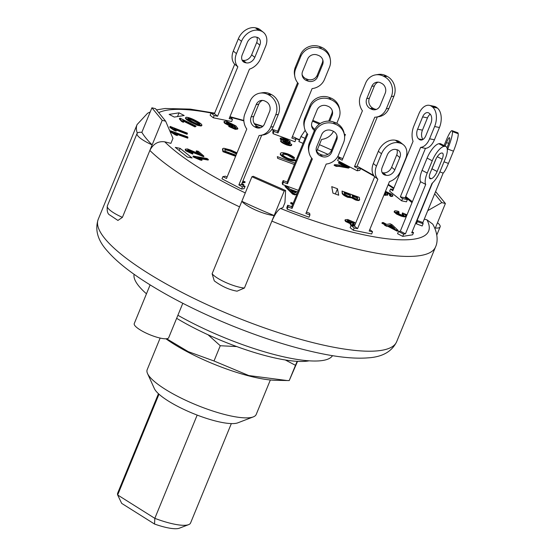 <?xml version="1.0" encoding="UTF-8"?>
<svg xmlns="http://www.w3.org/2000/svg" width="556" height="556" viewBox="0 0 556 556"><rect width="100%" height="100%" fill="white"/><g stroke="black" fill="none" stroke-linecap="round" stroke-linejoin="round"><path stroke-width="0.83" d="M197.171 415.089L154.825 518.345L117.663 494.979A39.393 9.327 -157.7 0 1 117.684 493.096L158.453 393.697M231.338 423.589L190.569 522.994A39.393 9.327 -157.7 0 1 188.609 524.649A39.393 9.327 -157.7 0 1 154.825 518.345L154.54 524.044A31.949 7.569 22.3 0 0 179.352 528.2L188.609 524.649M159.002 394.197L117.663 494.979L121.688 503.382L154.54 524.044M309.122 360.823A93.047 22.038 -157.7 0 1 176.641 318.31M166.619 338.743L188.255 351.649L214.004 360.99L248.81 375.557L287.146 380.54L275.602 380.297A74.977 17.757 -157.7 0 1 165.938 338.792M287.146 380.54L289.224 380.575L297.564 361.289M236.738 346.562L220.266 345.735L208.055 334.768M297.154 361.337L295.479 365.313L285.304 359.975M214.004 360.99L220.266 345.735M289.224 380.575L295.479 365.313M298.468 190.374L282.545 184.509L283.456 182.278L283.143 180.582L287.174 182.062L307.079 133.516M316.732 151.232L321.583 139.41A14.887 14.296 -10.6 0 0 333.475 131.313M283.456 182.278L287.487 183.765L307.767 134.323A14.887 14.296 -10.6 0 1 304.34 127.491A14.887 14.296 -10.6 0 1 305.161 119.672L310.192 107.405A14.887 14.296 -10.6 0 1 329.5 99.114L330.646 99.538A14.887 14.296 -10.6 0 1 339.792 110.192A14.887 14.296 -10.6 0 1 338.979 118.011L336.797 123.321M314.418 130.479A7.443 7.152 -10.6 0 1 312.069 122.216L317.101 109.949A7.443 7.152 -10.6 0 1 326.754 105.807L327.901 106.231A7.443 7.152 -10.6 0 1 332.071 115.467L329.729 121.173M282.545 184.509L282.226 182.813L283.143 180.582M339.792 110.192L339.48 108.489A14.887 14.296 169.4 0 0 330.333 97.835L329.18 97.411A14.887 14.296 169.4 0 0 309.873 105.703L304.841 117.969A14.887 14.296 169.4 0 0 304.028 125.795L304.34 127.491M328.735 121.125L331.751 113.765A7.443 7.152 169.4 0 0 332.266 110.713M311.555 125.267A7.443 7.152 169.4 0 0 314.946 129.312M287.487 183.765L287.174 182.062M241.457 184.522L245.064 186.406L244.147 188.637L241.54 189.047L221.99 178.837L222.907 176.606L226.507 178.49L246.788 129.048A14.887 13.476 81 0 1 244.974 113.66L250.005 101.394A14.887 13.476 81 0 1 260.034 93.137A14.887 13.476 81 0 1 267.846 94.457L268.875 94.993A14.887 13.476 81 0 1 275.727 114.828L270.702 127.095A14.887 13.476 81 0 1 260.674 135.351A14.887 13.476 81 0 1 259.131 135.49L238.858 184.933L241.457 184.522L261.695 135.191M269.556 111.603L264.524 123.87A7.443 6.741 81 0 1 259.513 127.998A7.443 6.741 81 0 1 255.607 127.338L254.578 126.796A7.443 6.741 81 0 1 251.152 116.885L256.184 104.618A7.443 6.741 81 0 1 261.195 100.483A7.443 6.741 81 0 1 265.101 101.15L266.129 101.685A7.443 6.741 81 0 1 269.556 111.603M262.515 100.421A7.443 6.741 -99 0 0 258.783 104.201L253.751 116.468A7.443 6.741 -99 0 0 257.185 126.386L258.213 126.921A7.443 6.741 -99 0 0 260.792 127.651M260.674 135.351L263.28 134.934A14.887 13.476 -99 0 0 273.302 126.678L278.334 114.411A14.887 13.476 -99 0 0 271.474 94.583L270.445 94.047A14.887 13.476 -99 0 0 262.634 92.72L260.034 93.137M241.54 189.047L242.458 186.816L238.858 184.933M245.064 186.406L242.458 186.816M222.907 176.606L225.514 176.196L227.105 177.03M306.467 212.128L309.616 213.289L309.935 214.984L305.904 213.497L326.177 164.062A14.887 14.296 -10.6 0 0 338.541 154.922L343.573 142.656A14.887 14.296 -10.6 0 0 344.393 134.837A14.887 14.296 -10.6 0 0 335.247 124.183L334.093 123.759A14.887 14.296 -10.6 0 0 314.786 132.05L309.755 144.317A14.887 14.296 -10.6 0 0 308.941 152.135A14.887 14.296 -10.6 0 0 312.361 158.967L292.088 208.41L288.057 206.922L287.737 205.227L291.768 206.707L311.68 158.161M287.737 205.227L286.826 207.457L287.139 209.153L309.018 217.215L309.935 214.984M344.393 134.837L344.074 133.134A14.887 14.296 169.4 0 0 334.927 122.48L333.774 122.056A14.887 14.296 169.4 0 0 314.467 130.347L309.442 142.614A14.887 14.296 169.4 0 0 308.622 150.44L308.941 152.135M316.149 149.911A7.443 7.152 169.4 0 0 320.513 154.401L321.667 154.825A7.443 7.152 169.4 0 0 331.32 150.676L336.352 138.409A7.443 7.152 169.4 0 0 336.86 135.358M287.139 209.153L288.057 206.922M336.665 140.112L331.633 152.379A7.443 7.152 -10.6 0 1 321.98 156.521L320.833 156.097A7.443 7.152 -10.6 0 1 316.663 146.86L321.695 134.594A7.443 7.152 -10.6 0 1 331.348 130.451L332.502 130.875A7.443 7.152 -10.6 0 1 336.665 140.112L336.352 138.409M292.088 208.41L291.768 206.707M369.796 229.524L372.548 231.734L369.17 231.046L389.45 181.603A14.887 11.287 -51.2 0 0 400.605 170.991L405.637 158.724A14.887 11.287 -51.2 0 0 403.371 144.748A14.887 11.287 -51.2 0 0 399.535 142.975L398.569 142.774A14.887 11.287 -51.2 0 0 381.492 153.79L376.468 166.056A14.887 11.287 -51.2 0 0 377.865 179.234L374.709 176.704L354.429 226.146L351.051 225.451L350.134 227.682L353.289 230.219L354.207 227.988L351.051 225.451M353.289 230.219L371.637 233.965L372.548 231.734M403.371 144.748L400.216 142.218A14.887 11.287 128.8 0 0 396.379 140.439L395.42 140.244A14.887 11.287 128.8 0 0 378.344 151.26L373.312 163.527A14.887 11.287 128.8 0 0 374.709 176.704M382.125 172.575A7.443 5.643 128.8 0 0 382.153 172.582L383.119 172.784A7.443 5.643 128.8 0 0 391.653 167.273L396.685 155.006A7.443 5.643 128.8 0 0 396.824 149.668M399.84 157.543L394.809 169.809A7.443 5.643 -51.2 0 1 386.274 175.314L385.308 175.119A7.443 5.643 -51.2 0 1 383.39 174.23A7.443 5.643 -51.2 0 1 382.257 167.245L387.289 154.971A7.443 5.643 -51.2 0 1 395.823 149.467L396.789 149.668A7.443 5.643 -51.2 0 1 398.708 150.551A7.443 5.643 -51.2 0 1 399.84 157.543L396.685 155.006M354.207 227.988L357.584 228.676L377.865 179.234M357.584 228.676L354.429 226.146M412.128 231.845L413.532 232.582L411.704 232.867L431.984 183.424A14.887 5.254 -62.4 0 0 440.248 170.998L445.28 158.731A14.887 5.254 -62.4 0 0 445.919 146.52A14.887 5.254 -62.4 0 0 444.515 146.339L443.994 146.416A14.887 5.254 -62.4 0 0 432.255 160.788L427.223 173.055A14.887 5.254 -62.4 0 0 425.736 184.411L420.586 181.729L400.313 231.171L398.485 231.456L397.575 233.687L402.718 236.376L403.635 234.145L398.485 231.456M402.718 236.376L412.615 234.813L413.532 232.582M445.919 146.52L440.776 143.837A14.887 5.254 117.6 0 0 439.372 143.65L438.851 143.733A14.887 5.254 117.6 0 0 427.112 158.099L422.08 170.365A14.887 5.254 117.6 0 0 420.586 181.729M431.227 170.428A7.443 2.627 117.6 0 0 431.977 168.809L436.133 158.675M442.152 159.224L437.12 171.491A7.443 2.627 -62.4 0 1 431.254 178.678L430.733 178.761A7.443 2.627 -62.4 0 1 430.031 178.664A7.443 2.627 -62.4 0 1 430.351 172.562L435.383 160.295A7.443 2.627 -62.4 0 1 441.249 153.108L441.77 153.025A7.443 2.627 -62.4 0 1 442.472 153.122A7.443 2.627 -62.4 0 1 442.152 159.224L437.301 156.688M403.635 234.145L405.456 233.854L425.736 184.411M405.456 233.854L400.313 231.171M439.859 171.908L443.153 173.118L422.873 222.56L423.095 223.748L422.178 225.979L416.423 223.859L416.103 222.15M416.423 223.859L417.341 221.629L417.118 220.44L432.478 182.98M444.077 145.561L446.127 140.55A14.887 2.189 110.2 0 1 452.035 130.66A14.887 2.189 110.2 0 1 452.375 131.244L452.445 131.584A14.887 2.189 110.2 0 1 447.712 149.05L447.344 149.946M445.078 146.082L446.51 142.586A7.443 1.091 110.2 0 1 449.463 137.645A7.443 1.091 110.2 0 1 449.637 137.937L449.7 138.277A7.443 1.091 110.2 0 1 447.337 147.006L446.989 147.84M423.095 223.748L417.341 221.629M443.153 173.118A14.887 2.189 -69.8 0 0 448.442 163.436L453.474 151.169A14.887 2.189 -69.8 0 0 458.2 133.704L458.137 133.364A14.887 2.189 -69.8 0 0 457.796 132.78L452.035 130.66M422.873 222.56L417.118 220.44M401.634 200.834L402.551 198.603L400.341 196.831L420.621 147.389L425.444 148.376L405.171 197.818L407.374 199.59L406.464 201.821L401.634 200.834L389.652 191.208L390.562 188.984L393.273 189.533M390.562 188.984L392.772 190.757L413.052 141.314A14.887 9.042 101.6 0 1 413.831 126.129L418.863 113.862A14.887 9.042 101.6 0 1 429.413 105.348A14.887 9.042 101.6 0 1 431.915 106.557L432.547 107.058A14.887 9.042 101.6 0 1 434.625 126.525L429.593 138.791A14.887 9.042 101.6 0 1 420.621 147.389M417.612 129.166L422.643 116.899A7.443 4.524 101.6 0 1 427.918 112.646A7.443 4.524 101.6 0 1 429.169 113.243L429.802 113.751A7.443 4.524 101.6 0 1 430.844 123.481L425.813 135.747A7.443 4.524 101.6 0 1 420.538 140.001A7.443 4.524 101.6 0 1 419.28 139.403L418.654 138.896A7.443 4.524 101.6 0 1 417.612 129.166L422.442 130.153A7.443 4.524 -78.4 0 0 423.019 139.438M407.374 199.59L402.551 198.603M425.444 148.376A14.887 9.042 -78.4 0 0 434.424 139.778L439.455 127.512A14.887 9.042 -78.4 0 0 437.377 108.045L436.745 107.544A14.887 9.042 -78.4 0 0 434.236 106.335L429.413 105.348M430.268 114.195A7.443 4.524 -78.4 0 0 427.474 117.886L422.442 130.153M405.171 197.818L400.341 196.831M377.322 116.92L357.084 166.258L360.684 168.141L359.774 170.372L357.167 170.782L337.617 160.573L338.534 158.342L341.134 157.932L342.732 158.759M357.167 170.782L358.085 168.551L354.478 166.668L374.758 117.226A14.887 13.476 81 0 0 376.301 117.087L378.907 116.67A14.887 13.476 -99 0 0 388.929 108.413L393.961 96.146A14.887 13.476 -99 0 0 387.101 76.318L386.072 75.783A14.887 13.476 -99 0 0 378.261 74.455L375.654 74.865A14.887 13.476 81 0 1 383.466 76.193L384.495 76.728A14.887 13.476 81 0 1 391.354 96.556L386.323 108.823A14.887 13.476 81 0 1 376.301 117.087M338.534 158.342L342.135 160.218L362.415 110.776A14.887 13.476 81 0 1 360.601 95.396L365.633 83.122A14.887 13.476 81 0 1 375.654 74.865M366.772 98.614L371.804 86.347A7.443 6.741 81 0 1 376.815 82.218A7.443 6.741 81 0 1 380.721 82.886L381.75 83.421A7.443 6.741 81 0 1 385.183 93.338L380.151 105.605A7.443 6.741 81 0 1 375.14 109.734A7.443 6.741 81 0 1 371.234 109.066L370.206 108.531A7.443 6.741 81 0 1 366.772 98.614L369.379 98.204A7.443 6.741 -99 0 0 372.812 108.121L373.84 108.656A7.443 6.741 -99 0 0 376.419 109.386M373.715 175.439L360.684 168.141L358.085 168.551M378.143 82.156A7.443 6.741 -99 0 0 374.41 85.937L369.379 98.204M357.084 166.258L354.478 166.668M292.386 136.658L295.542 137.819L295.855 139.521L294.944 141.752L273.065 133.69L272.746 131.987L273.663 129.756L277.694 131.244L297.599 82.698M273.065 133.69L273.976 131.459L273.663 129.756M295.855 139.521L291.824 138.034L312.104 88.592A14.887 14.296 -10.6 0 0 324.468 79.459L329.5 67.193A14.887 14.296 -10.6 0 0 330.313 59.367L330 57.671A14.887 14.296 169.4 0 0 320.854 47.017L319.7 46.593A14.887 14.296 169.4 0 0 300.393 54.884L295.361 67.151A14.887 14.296 169.4 0 0 294.541 74.97L294.861 76.672A14.887 14.296 -10.6 0 1 295.681 68.854L300.713 56.587A14.887 14.296 -10.6 0 1 320.02 48.296L321.166 48.719A14.887 14.296 -10.6 0 1 330.313 59.367M273.976 131.459L278.007 132.947L298.287 83.504A14.887 14.296 -10.6 0 1 294.861 76.672M302.589 71.397L307.621 59.131A7.443 7.152 -10.6 0 1 317.274 54.981L318.421 55.405A7.443 7.152 -10.6 0 1 322.591 64.642L317.559 76.909A7.443 7.152 -10.6 0 1 307.906 81.058L306.752 80.634A7.443 7.152 -10.6 0 1 302.589 71.397M302.075 74.448A7.443 7.152 169.4 0 0 306.432 78.931L307.586 79.355A7.443 7.152 169.4 0 0 317.24 75.213L322.271 62.946A7.443 7.152 169.4 0 0 322.786 59.895M278.007 132.947L277.694 131.244M213.282 117.775L210.126 115.238L211.044 113.007L214.421 113.702L234.701 64.26L237.857 66.789A14.887 11.287 -51.2 0 1 236.453 53.612L241.485 41.346A14.887 11.287 -51.2 0 1 258.561 30.33L259.527 30.531A14.887 11.287 -51.2 0 1 263.363 32.304A14.887 11.287 -51.2 0 1 265.629 46.28L260.597 58.547A14.887 11.287 -51.2 0 1 249.442 69.159L229.162 118.602L232.54 119.29L231.63 121.521L213.282 117.775L214.199 115.544L211.044 113.007M214.199 115.544L217.577 116.232L237.857 66.789M242.249 54.801L247.281 42.527A7.443 5.643 -51.2 0 1 255.816 37.023L256.782 37.224A7.443 5.643 -51.2 0 1 258.7 38.107A7.443 5.643 -51.2 0 1 259.833 45.099L254.801 57.365A7.443 5.643 -51.2 0 1 246.266 62.87L245.3 62.675A7.443 5.643 -51.2 0 1 243.382 61.785A7.443 5.643 -51.2 0 1 242.249 54.801M229.788 117.08L232.54 119.29M242.117 60.131A7.443 5.643 128.8 0 0 242.145 60.138L243.111 60.34A7.443 5.643 128.8 0 0 251.646 54.829L256.677 42.562A7.443 5.643 128.8 0 0 256.816 37.224M263.363 32.304L260.208 29.774A14.887 11.287 128.8 0 0 256.372 27.995L255.406 27.8A14.887 11.287 128.8 0 0 238.336 38.816L233.305 51.082A14.887 11.287 128.8 0 0 234.701 64.26M217.577 116.232L214.421 113.702M170.907 143.358L164.75 141.836C158.217 140.96 153.254 143.83 149.856 150.447L162.206 120.339L151.92 107.794L155.506 108.677L165.639 121.18L172.965 138.34L170.907 143.358M282.886 207.652L280.585 208.479C277.868 209.946 274.963 214.157 271.87 221.121L284.22 191.007L251.91 176.759L253.237 176.28L285.61 190.506L284.943 202.634L282.886 207.652M432.721 224.11L426.925 219.815L424.27 219.161M327.998 154.353L317.372 149.675M303.041 143.379L298.878 141.551L300.942 136.533L305.098 138.361M169.149 114.397L179.046 112.833L184.189 115.516L174.292 117.08L169.149 114.397M187.289 157.007L175.3 147.382L180.13 148.369L192.112 157.994L187.289 157.007M337.492 188.769L338.694 195.225L332.94 193.106L331.737 186.642L337.492 188.769L335.351 193.995M294.374 164.493L277.659 158.335L277.34 156.632L294.944 163.116M235.612 156.299L222.935 151.677L222.518 149.189L222.789 148.549L223.853 148.25L230.719 150.016L237.023 152.858M201.168 126.024L201.39 125.461L197.999 124.864L190.979 121.611C186.587 119.241 184.988 117.782 186.19 117.233C188.741 117.385 192.216 118.678 196.615 121.09C201.001 123.446 202.592 124.905 201.39 125.461L201.988 125.225L201.168 126.024L197.769 125.427L190.75 122.167C186.357 119.804 184.759 118.345 185.961 117.789M390.604 195.455L388.748 193.773L385.906 192.717M385.072 192.272L387.261 193.585L387.873 194.621L387.643 195.177L383.904 195.121M385.461 191.32L392.195 194.53L392.911 195.67L392.682 196.226L390.965 196.525L389.513 195.49L389.742 194.934L390.91 194.802M296.946 194.079L294.819 194.906L292.588 194.079L285.006 186.503L285.235 185.947L287.619 186.837L289.759 189.082L297.161 191.841L298.03 191.438M403.864 215.506L402.134 214.053L402.44 212.899L407.02 214.811M406.575 215.902L405.95 215.645M405.915 216.416C405.616 217.132 403.878 216.979 400.716 215.95L396.56 214.074L394.114 211.961L394.343 211.405C394.447 210.62 395.893 210.641 398.673 211.468L399.097 212.239L396.345 212.128L400.64 214.658C402.836 215.408 403.99 215.506 404.094 214.95L402.363 213.497L402.44 212.899M399.097 212.239L398.867 212.802L396.115 212.691M203.913 156.125L188.692 149.905L187.455 150.037L187.81 150.669L192.008 152.636L192.904 153.553L186.045 150.259L185.405 149.147L187.56 148.932L200.507 154.436L196.358 150.85L198.318 151.295L203.913 156.125L203.684 156.688L187.539 150.398M192.904 153.553L192.675 154.109L185.815 150.815L185.176 149.71L185.405 149.147M198.673 153.602L196.129 151.406L196.358 150.85M353.581 225.972L350.864 224.478L351.003 223.394L345.818 220.927L345.172 219.801L347.702 219.516L354.888 222.553L354.659 223.109L352.907 222.831L347.312 220.892M348.501 220.94L348.73 220.385L347.25 220.551L347.722 221.323L353.359 223.463L354.262 224.304L353.748 224.798C352.33 224.541 351.913 224.742 352.483 225.388M351.322 225.507L350.634 225.034L350.773 223.957L345.589 221.483L344.942 220.364L345.172 219.801M241.749 183.814L243.889 184.62L242.944 185.301M242.944 180.909L245.147 181.93L244.918 182.486L242.096 182.966M177.503 135.018L177.274 135.574L175.244 134.858L170.421 131.821L170.49 130.806L187.692 136.887L187.935 137.596L174.535 132.863L177.503 135.018L175.474 134.295L170.49 130.806M187.935 137.596L187.706 138.159L176.356 134.142M183.612 121.771L183.383 122.327L181.499 121.389L179.359 118.894L180.144 118.178L196.115 126.129L195.246 126.365L182.806 120.172L183.612 121.771L181.729 120.826L179.588 118.331M196.115 126.129L195.017 126.921L183.341 121.111M176.315 130.549L176.092 131.105L174.042 130.312L169.816 127.345L170.073 126.4L187.365 133.127L187.323 133.725L173.847 128.492L176.315 130.549L174.271 129.756L170.073 126.4M187.323 133.725L187.094 134.288L175.397 129.736M202.078 159.774L201.849 160.33L200.223 160.038L193.87 157.265L192.995 156.611L193.217 156.055L207.02 158.488L208.382 159.502L197.63 157.605L202.078 159.774L200.452 159.482L193.217 156.055M208.382 159.502L208.152 160.059L199.646 158.557M349.529 167.412L348.494 168.107L338.91 166.362L336.151 166.355L334.128 165.306L334.351 164.75C337.297 164.632 341.349 165.229 346.506 166.536L338.639 162.449L339.633 162.282L349.529 167.412L336.38 165.799L334.351 164.75M343.997 165.91L338.409 163.012L338.639 162.449M291.525 206.617L292.15 205.776M292.72 204.386L290.76 203.663L290.871 202.447L293.172 203.294M295.403 160.031L295.173 160.594C294.193 161.177 291.997 160.899 288.564 159.739C283.595 157.689 280.815 155.84 280.231 154.186L280.453 153.63C280.662 152.302 283.094 152.393 287.751 153.915C290.948 155.187 293.207 156.479 294.527 157.793L292.296 157.119L287.758 154.464C284.29 153.393 282.601 153.386 282.712 154.457C283.108 155.715 285.026 157.063 288.474 158.516C290.941 159.336 292.484 159.509 293.116 159.037L295.403 160.031C294.423 160.621 292.22 160.336 288.793 159.183C283.824 157.133 281.044 155.284 280.453 153.63L280.231 154.186M294.527 157.793L294.298 158.349L292.074 157.675L287.528 155.02C284.06 153.949 282.378 153.942 282.483 155.013M398.159 230.483L397.137 231.164L387.518 226.146L386.615 226.285L384.599 225.236L384.828 224.68L385.732 224.534L382.146 222.664L383.167 222.504L386.747 224.374L390.249 223.811L392.265 224.867L398.159 230.483L397.366 230.608L387.747 225.583L386.844 225.729L384.828 224.68M384.808 224.728L381.923 223.22L382.146 222.664M235.702 128.005L234.159 126.497L234.41 125.858L232.2 126.129L224.951 122.765L224.151 121.437L226.396 121.173L235.807 125.851L237.857 128.526L235.494 128.777L228.989 125.941L234.528 127.922L235.994 127.824L234.41 125.858M234.18 126.42L231.129 126.469M230.101 126.122L224.721 123.321L223.922 122L224.151 121.437M237.857 128.526L237.634 129.089L235.264 129.333L228.759 126.497L228.989 125.941M290.065 142.454L289.613 142.822M291.518 145.137C291.427 145.957 289.822 145.887 286.694 144.921C283.449 143.656 281.405 142.447 280.565 141.287L280.794 140.731C280.69 140.091 281.558 139.987 283.4 140.411L280.328 138.215L280.106 138.958L280.335 138.402C280.502 137.749 281.975 137.867 284.755 138.757C287.647 139.855 289.488 140.904 290.295 141.898L290.079 142.621M281.572 140.154L280.106 138.958M359.454 199.84C359.391 200.73 358.043 200.758 355.423 199.917L351.649 197.866L347.625 197.262C344.539 195.934 342.725 194.69 342.197 193.53L342.03 191.055L359.294 197.387L359.468 200.167M350.197 196.358L350.412 195.83C350.516 196.567 349.606 196.636 347.681 196.018L344.602 194.204L344.171 192.459L350.176 194.663L350.398 196.157M350.183 196.365L349.946 195.219L344.31 193.154M349.946 195.219L350.176 194.663M357.411 198.902L357.64 198.332C357.758 199.076 356.952 199.159 355.221 198.582L352.733 197.192L352.177 195.399L357.432 197.324L357.598 198.707M357.411 198.888L357.202 197.88L352.316 196.094M357.202 197.88L357.432 197.324M359.683 199.284C359.621 200.174 358.272 200.195 355.652 199.354L351.878 197.31L347.854 196.706C344.769 195.371 342.955 194.127 342.426 192.974L342.03 191.055M355.423 199.917L355.652 199.354M351.649 197.866L351.878 197.31M347.625 197.262L347.854 196.706M342.197 193.53L342.426 192.974M289.377 144.101L289.509 143.789C289.53 144.331 288.592 144.31 286.694 143.726L283.011 141.321M289.28 144.345L285.575 142.107L285.805 141.551L289.523 143.969M285.575 142.107C283.706 141.53 282.782 141.516 282.795 142.058M283.025 141.502C283.004 140.96 283.935 140.974 285.805 141.551M287.987 141.321L285.638 140.932L282.573 139.09M287.834 141.697L284.804 139.966L285.033 139.41L288.071 141.245M284.804 139.966L282.351 139.744M282.58 139.188L285.033 139.41M290.295 141.898L288.112 142.058L291.747 144.581L291.539 145.387M291.747 144.581C291.657 145.401 290.051 145.331 286.924 144.358C283.678 143.1 281.635 141.891 280.794 140.731L280.565 141.287M286.694 144.921L286.924 144.358M232.832 125.427L232.338 124.912L232.568 124.349L233.11 125.218L231.713 125.378L226.924 123.217L226.355 122.285L227.758 122.105L232.568 124.349M232.338 124.912L227.529 122.667L227.758 122.105M227.529 122.667L226.389 122.626M234.41 126.608L234.639 126.045M224.721 123.321L224.951 122.765M235.264 129.333L235.494 128.777M394.572 228.453L388.762 225.423L391.014 225.062L394.572 228.453M392.772 227.515L390.785 225.618L389.527 225.819M390.785 225.618L391.014 225.062M397.137 231.164L397.366 230.608M387.518 226.146L387.747 225.583M386.615 226.285L386.844 225.729M288.564 159.739L288.793 159.183M292.074 157.675L292.296 157.119M287.528 155.02L287.758 154.464M291.865 206.464L291.754 206.047M291.566 206.637L291.747 206.206M292.949 203.83L290.99 203.107L290.871 202.447M290.76 203.663L290.99 203.107M348.494 168.107L348.723 167.551M336.151 166.355L336.38 165.799M200.223 160.038L200.452 159.482M193.87 157.265L194.1 156.709M174.042 130.312L174.271 129.756M169.816 127.345L170.046 126.789M181.499 121.389L181.729 120.826M195.017 126.921L195.246 126.365M175.244 134.858L175.474 134.295M170.421 131.821L170.65 131.265M243.889 184.62L241.568 184.258M242.798 185.224L242.986 184.773M245.147 181.93L242.326 182.41M354.262 224.304L353.977 224.242C352.56 223.985 352.143 224.179 352.712 224.832L354.568 225.812M353.748 224.798L353.977 224.242M352.407 224.346L352.712 224.832M350.634 225.034L350.864 224.478M350.176 224.221L351.003 223.394M345.589 221.483L345.818 220.927M354.888 222.553L348.73 220.385M352.907 222.831L353.13 222.275M195.99 153.623L196.219 153.067M185.815 150.815L186.045 150.259M402.134 214.053L402.363 213.497M406.804 215.346L404.747 214.491L406.144 215.86L405.908 216.583M406.144 215.86C405.838 216.576 404.108 216.423 400.945 215.394L396.782 213.518L394.343 211.405L394.114 211.961M400.716 215.95L400.945 215.394M396.56 214.074L396.782 213.518M290.579 189.937L296.501 192.14L293.853 193.356L290.579 189.937M295.729 192.494L291.539 190.937M292.588 194.079L292.817 193.523L285.235 185.947M297.175 193.523L295.048 194.35L292.817 193.523M294.819 194.906L295.048 194.35M385.44 193.954L385.245 192.974L385.746 193.738L384.391 193.94M385.016 193.53L384.662 193.273M384.891 192.717L385.245 192.974M390.833 194.899L388.978 193.217L385.232 191.889M388.748 193.773L388.978 193.217M387.873 194.621L384.133 194.565M385.176 195.448L385.405 194.885M392.911 195.67L391.195 195.969L389.742 194.934M390.965 196.525L391.195 195.969M199.653 124.523C197.978 124.342 195.462 123.335 192.098 121.5L187.768 118.838L187.914 118.171C189.631 118.359 192.154 119.366 195.483 121.194C198.888 123.022 200.278 124.134 199.653 124.523L199.945 124.398M199.43 125.079C200.049 124.69 198.659 123.578 195.253 121.75C191.924 119.922 189.401 118.921 187.685 118.727L187.914 118.171L187.768 118.838M187.685 118.727L187.539 119.394M195.253 121.75L195.483 121.194M197.769 125.427L197.999 124.864M185.37 118.032L186.19 117.233M236.057 155.2L225.006 151.169L224.909 149.349C225.924 149.196 227.904 149.64 230.837 150.683L236.786 153.421M236.557 153.984L230.608 151.239L230.837 150.683M230.608 151.239C227.675 150.196 225.694 149.752 224.68 149.905M236.265 153.762L236.495 153.206M235.841 155.736L223.165 151.121L222.789 148.549M222.935 151.677L223.165 151.121M180.13 148.369L179.24 150.544M179.046 112.833L177.51 116.572M141.856 132.328A161.282 38.197 22.3 0 0 152.142 144.873L122.41 217.361L117.921 220.44L109.942 215.116C107.642 214.109 106.773 211.051 107.329 205.963L137.054 133.475A20.468 4.851 -157.7 0 1 141.856 132.328L151.92 107.794M149.856 150.447A161.282 38.197 22.3 0 0 239.56 206.867L241.846 201.293A161.282 38.197 22.3 0 0 274.157 215.54L244.425 288.029L237.078 291.177C229.378 289.864 221.774 286.423 214.268 280.856L212.114 273.781L251.91 176.759M427.759 210.641L441.812 202.613L434.667 193.801M435.598 191.542L445.398 203.496L441.812 202.613M437.523 222.699A20.468 4.851 -157.7 0 1 440.137 226.883A20.468 4.851 -157.7 0 1 435.334 228.03L445.398 203.496M305.188 130.312L300.942 136.533M319.429 144.657L331.591 150.009M319.339 124.134L312.514 121.132M344.24 134.017L345.408 134.531L344.4 134.893M312.82 120.381L320.319 123.467M344.595 136.498L345.408 134.531M165.639 121.18L162.206 120.339M285.61 190.506L284.22 191.007M274.157 215.54A20.468 4.851 -157.7 0 1 256.038 210.231A20.468 4.851 -157.7 0 1 241.846 201.293M152.142 144.873A20.468 4.851 -157.7 0 1 137.054 133.475M150.113 284.908L134.253 323.585A18.612 4.406 22.3 0 0 149.8 334.719A18.612 4.406 22.3 0 0 168.69 337.707L182.806 303.284M177.892 315.259A107.315 25.416 22.3 0 0 332.509 355.666M134.107 274.296A107.315 25.416 22.3 0 0 146.464 293.804M270.348 379.977L256.219 414.428A58.929 13.956 -157.7 0 1 253.279 416.903A58.929 13.956 -157.7 0 1 196.4 404.976A58.929 13.956 -157.7 0 1 147.528 373.528A58.929 13.956 -157.7 0 1 147.173 369.705L160.142 338.069M147.528 373.528L154.353 388.581A46.523 11.016 22.3 0 0 192.939 413.414A46.523 11.016 22.3 0 0 237.85 422.824L253.279 416.903M304.841 117.969L305.161 119.672M331.751 113.765L332.071 115.467M309.873 105.703L310.192 107.405M329.18 97.411L329.5 99.114M330.333 97.835L330.646 99.538M258.213 126.921L255.607 127.338M257.185 126.386L254.578 126.796M253.751 116.468L251.152 116.885M258.783 104.201L256.184 104.618M273.302 126.678L270.702 127.095M278.334 114.411L275.727 114.828M270.445 94.047L267.846 94.457M271.474 94.583L268.875 94.993M309.442 142.614L309.755 144.317M331.32 150.676L331.633 152.379M321.667 154.825L321.98 156.521M320.513 154.401L320.833 156.097M314.467 130.347L314.786 132.05M333.774 122.056L334.093 123.759M334.927 122.48L335.247 124.183M373.312 163.527L376.468 166.056M391.653 167.273L394.809 169.809M383.119 172.784L386.274 175.314M382.153 172.582L385.308 175.119M378.344 151.26L381.492 153.79M395.42 140.244L398.569 142.774M396.379 140.439L399.535 142.975M422.08 170.365L427.223 173.055M431.977 168.809L437.12 171.491M429.406 177.711L431.254 178.678M429.552 178.142L430.733 178.761M427.112 158.099L432.255 160.788M438.851 143.733L443.994 146.416M439.372 143.65L444.515 146.339M444.015 161.803L448.442 163.436M446.51 142.586L448.657 143.379M447.712 149.05L453.474 151.169M452.445 131.584L458.2 133.704M452.375 131.244L458.137 133.364M429.593 138.791L434.424 139.778M422.643 116.899L427.474 117.886M418.654 138.896L422.567 139.695M419.28 139.403L421.928 139.945M434.625 126.525L439.455 127.512M432.547 107.058L437.377 108.045M431.915 106.557L436.745 107.544M386.323 108.823L388.929 108.413M371.804 86.347L374.41 85.937M370.206 108.531L372.812 108.121M371.234 109.066L373.84 108.656M391.354 96.556L393.961 96.146M384.495 76.728L387.101 76.318M383.466 76.193L386.072 75.783M306.752 80.634L306.432 78.931M307.906 81.058L307.586 79.355M317.559 76.909L317.24 75.213M322.591 64.642L322.271 62.946M295.681 68.854L295.361 67.151M300.713 56.587L300.393 54.884M321.166 48.719L320.854 47.017M320.02 48.296L319.7 46.593M245.3 62.675L242.145 60.138M246.266 62.87L243.111 60.34M254.801 57.365L251.646 54.829M259.833 45.099L256.677 42.562M236.453 53.612L233.305 51.082M241.485 41.346L238.336 38.816M259.527 30.531L256.372 27.995M258.561 30.33L255.406 27.8M245.279 192.925A148.876 35.257 -157.7 0 1 164.75 141.836M426.925 219.815A148.876 35.257 -157.7 0 1 280.585 208.479M337.596 156.813A148.876 35.257 -157.7 0 1 340.202 158.078M360.524 168.531A148.876 35.257 -157.7 0 1 374.452 176.419M388.102 184.891A148.876 35.257 -157.7 0 1 393.648 188.609M405.407 197.234A148.876 35.257 -157.7 0 1 411.989 202.69M158.731 112.659A148.876 35.257 -157.7 0 1 214.435 113.667M229.892 117.163A148.876 35.257 -157.7 0 1 243.862 120.895M254.606 124.085A148.876 35.257 -157.7 0 1 262.543 126.608M271.655 129.666A148.876 35.257 -157.7 0 1 273.448 130.285M295.674 138.527A148.876 35.257 -157.7 0 1 299.496 140.049M231.977 126.685L232.2 126.129M338.91 166.362L339.139 165.799M202.238 156.285L202.46 155.729M188.463 150.461L188.692 149.905M390.215 194.69L390.444 194.127M190.75 122.167L190.979 121.611M222.525 149.925L222.754 149.362M122.41 217.361A20.468 4.851 -157.7 0 1 107.329 205.963M244.425 288.029A20.468 4.851 -157.7 0 1 226.306 282.719A20.468 4.851 -157.7 0 1 212.114 273.781M271.87 221.121A161.282 38.197 22.3 0 0 435.529 246.954C438.003 241.818 437.926 233.145 432.728 224.11M435.529 246.954L396.65 341.745A161.282 38.197 -157.7 0 1 232.936 315.884A161.282 38.197 -157.7 0 1 98.21 219.349L137.089 124.558A161.282 38.197 22.3 0 0 137.29 133.113M337.784 156.486L340.856 157.974M357.098 166.223L360.573 168.079M388.317 184.363L393.891 188.032M405.72 196.476L412.371 201.758M436.794 235.021L440.137 226.883M396.65 341.745C391.869 351.621 382.32 356.994 368.002 357.862C356.347 358.78 342.03 357.612 325.058 354.353C296.925 348.897 266.018 339.403 232.338 325.865C197.811 311.819 167.995 296.626 142.892 280.293C127.213 270.042 115.314 260.222 107.19 250.825C97.738 240.366 94.742 229.871 98.21 219.349M299.628 139.723L295.597 138.117M273.587 129.944L271.877 129.346M262.877 126.309L254.273 123.564M243.834 120.444L229.948 116.684M214.651 113.139L190.201 109.115L165.132 108.489L156.493 109.893M150.203 111.971L147.597 113.243L137.089 124.558"/></g></svg>
